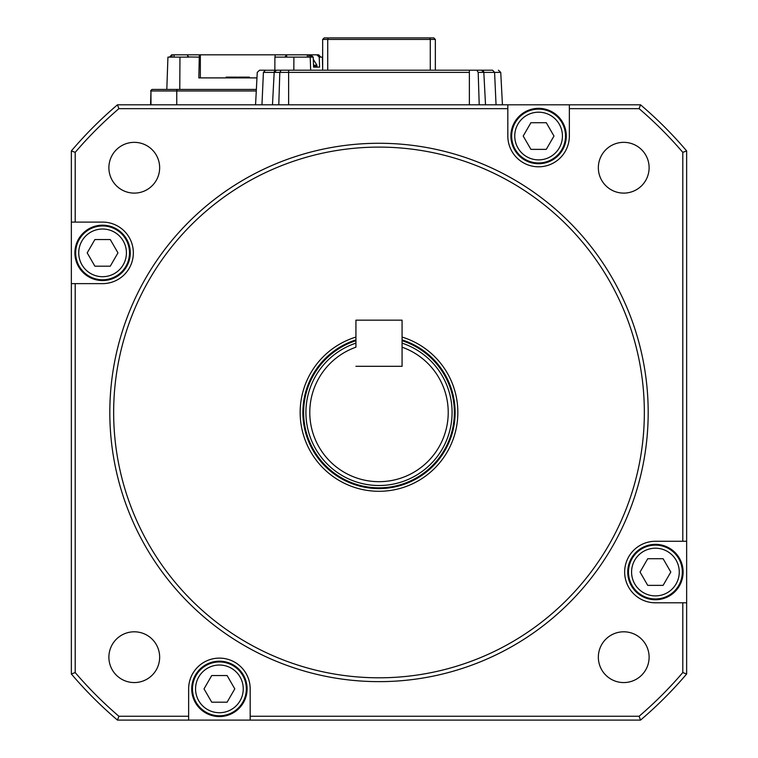 <?xml version="1.0" encoding="UTF-8"?>
<svg xmlns="http://www.w3.org/2000/svg" width="758" height="758" viewBox="0 0 758 758"><rect width="100%" height="100%" fill="white"/><g stroke="black" fill="none" stroke-linecap="round" stroke-linejoin="round"><path stroke-width="1.14" d="M644.347 412.456A265.347 265.347 0 0 0 379 147.109A265.347 265.347 0 0 0 113.653 412.456A265.347 265.347 0 0 0 379 677.804A265.347 265.347 0 0 0 644.347 412.456M109.815 412.456A269.185 269.185 0 0 1 379 143.271A269.185 269.185 0 0 1 648.185 412.456A269.185 269.185 0 0 1 379 681.641A269.185 269.185 0 0 1 109.815 412.456M75.203 283.634L102.586 283.634A30.765 30.765 0 0 0 133.342 252.869A30.765 30.765 0 0 0 102.586 222.103L71.356 222.103L71.356 283.634L75.203 283.634L75.203 672.564A399.94 399.94 0 0 0 118.892 716.253L188.647 716.253L188.647 720.1L117.471 720.1A403.787 403.787 0 0 1 71.356 673.985L71.356 283.634M355.928 337.073A78.832 78.832 0 0 0 379 491.288A78.832 78.832 0 0 0 402.072 337.073M649.113 167.726A25.384 25.384 0 0 1 623.73 193.11A25.384 25.384 0 0 1 598.346 167.726A25.384 25.384 0 0 1 623.73 142.343A25.384 25.384 0 0 1 649.113 167.726M159.654 167.726A25.384 25.384 0 0 1 134.27 193.11A25.384 25.384 0 0 1 108.887 167.726A25.384 25.384 0 0 1 134.27 142.343A25.384 25.384 0 0 1 159.654 167.726M649.113 657.186A25.384 25.384 0 0 1 623.73 682.57A25.384 25.384 0 0 1 598.346 657.186A25.384 25.384 0 0 1 623.73 631.802A25.384 25.384 0 0 1 649.113 657.186M159.654 657.186A25.384 25.384 0 0 1 134.27 682.57A25.384 25.384 0 0 1 108.887 657.186A25.384 25.384 0 0 1 134.27 631.802A25.384 25.384 0 0 1 159.654 657.186M686.644 541.278L682.797 541.278L682.797 152.349A399.94 399.94 0 0 0 639.108 108.659L569.353 108.659L569.353 104.812L640.529 104.812A403.787 403.787 0 0 1 686.644 150.927L686.644 673.985A403.787 403.787 0 0 1 640.529 720.1L188.647 720.1M71.356 222.103L71.356 150.927A403.787 403.787 0 0 1 117.471 104.812L507.822 104.812L507.822 108.659L118.892 108.659A399.94 399.94 0 0 0 75.203 152.349L75.203 222.103M250.178 720.1L250.178 716.253L639.108 716.253L640.529 720.1M682.797 152.349L686.644 150.927M117.471 104.812L118.892 108.659M71.356 673.985L75.203 672.564M250.178 716.253L250.178 688.87A30.765 30.765 0 0 0 219.413 658.115A30.765 30.765 0 0 0 188.647 688.87L188.647 716.253M639.108 716.253A399.94 399.94 0 0 0 682.797 672.564L682.797 602.809L686.644 602.809M682.797 541.278L655.414 541.278A30.765 30.765 0 0 0 624.658 572.044A30.765 30.765 0 0 0 655.414 602.809L682.797 602.809M507.822 108.659L507.822 136.042A30.765 30.765 0 0 0 538.587 166.798A30.765 30.765 0 0 0 569.353 136.042L569.353 108.659M569.353 104.812L507.822 104.812M118.892 716.253L117.471 720.1M71.356 150.927L75.203 152.349M682.797 672.564L686.644 673.985M640.529 104.812L639.108 108.659M126.425 252.869A23.839 23.839 0 0 0 102.586 229.02A23.839 23.839 0 0 0 78.737 252.869A23.839 23.839 0 0 0 102.586 276.708A23.839 23.839 0 0 0 126.425 252.869M75.667 252.869A26.918 26.918 0 0 1 102.586 225.95A26.918 26.918 0 0 1 129.504 252.869A26.918 26.918 0 0 1 102.586 279.787A26.918 26.918 0 0 1 75.667 252.869M87.198 252.869L94.892 239.547L110.27 239.547L117.964 252.869L110.27 266.191L94.892 266.191L87.198 252.869M74.89 252.869A27.686 27.686 0 0 1 102.586 225.183A27.686 27.686 0 0 1 130.272 252.869A27.686 27.686 0 0 1 102.586 280.555A27.686 27.686 0 0 1 74.89 252.869M679.263 572.044A23.839 23.839 0 0 0 655.414 548.205A23.839 23.839 0 0 0 631.575 572.044A23.839 23.839 0 0 0 655.414 595.892A23.839 23.839 0 0 0 679.263 572.044M628.496 572.044A26.918 26.918 0 0 1 655.414 545.125A26.918 26.918 0 0 1 682.333 572.044A26.918 26.918 0 0 1 655.414 598.962A26.918 26.918 0 0 1 628.496 572.044M640.036 572.044L647.73 558.722L663.108 558.722L670.802 572.044L663.108 585.365L647.73 585.365L640.036 572.044M627.728 572.044A27.686 27.686 0 0 1 655.414 544.358A27.686 27.686 0 0 1 683.11 572.044A27.686 27.686 0 0 1 655.414 599.739A27.686 27.686 0 0 1 627.728 572.044M243.252 688.87A23.839 23.839 0 0 0 219.413 665.031A23.839 23.839 0 0 0 195.564 688.87A23.839 23.839 0 0 0 219.413 712.719A23.839 23.839 0 0 0 243.252 688.87M192.494 688.87A26.918 26.918 0 0 1 219.413 661.952A26.918 26.918 0 0 1 246.331 688.87A26.918 26.918 0 0 1 219.413 715.789A26.918 26.918 0 0 1 192.494 688.87M204.025 688.87L211.719 675.549L227.097 675.549L234.791 688.87L227.097 702.192L211.719 702.192L204.025 688.87M191.717 688.87A27.686 27.686 0 0 1 219.413 661.184A27.686 27.686 0 0 1 247.099 688.87A27.686 27.686 0 0 1 219.413 716.566A27.686 27.686 0 0 1 191.717 688.87M562.436 136.042A23.839 23.839 0 0 0 538.587 112.193A23.839 23.839 0 0 0 514.748 136.042A23.839 23.839 0 0 0 538.587 159.881A23.839 23.839 0 0 0 562.436 136.042M511.669 136.042A26.918 26.918 0 0 1 538.587 109.124A26.918 26.918 0 0 1 565.506 136.042A26.918 26.918 0 0 1 538.587 162.961A26.918 26.918 0 0 1 511.669 136.042M523.21 136.042L530.903 122.72L546.281 122.72L553.975 136.042L546.281 149.364L530.903 149.364L523.21 136.042M510.901 136.042A27.686 27.686 0 0 1 538.587 108.347A27.686 27.686 0 0 1 566.283 136.042A27.686 27.686 0 0 1 538.587 163.728A27.686 27.686 0 0 1 510.901 136.042M264.902 70.276L276.481 70.2A2.312 2.312 -90 0 0 274.178 72.389L279.806 72.389L281.19 70.2L481.519 70.2L483.822 72.389A2.312 2.312 -90 0 0 481.519 70.2L492.615 70.2L494.586 72.389L500.744 72.389L502.44 104.812L500.744 72.389L498.442 70.2M482.827 72.389L482.827 70.608L482.827 72.389M329.228 37.9L429.644 37.9L430.279 39.435L435.338 39.435L433.803 37.9L428.772 37.9M324.197 37.9L322.662 39.435L327.721 39.435L328.356 37.9L324.197 37.9M327.721 70.2L327.721 39.435L430.279 39.435L430.279 70.2M435.338 70.2L435.338 39.435M322.662 39.435L322.662 70.2M476.81 70.2L478.194 72.389L483.822 72.389L485.518 104.812L483.822 72.389L494.586 72.389L496.045 104.812M320.179 70.2L302.47 70.2M278.783 104.812L279.806 72.389L288.627 72.389L288.627 70.2L275.173 70.2M482.827 70.2L469.373 70.2L469.373 72.389L288.627 72.389L288.627 104.812M259.558 70.2L257.256 72.389L259.558 70.2L265.385 70.2L263.414 72.389L274.178 72.389L276.481 70.2L281.19 70.2M479.217 104.812L478.194 72.389M261.955 104.812L263.414 72.389M272.482 104.812L274.178 72.389M170.796 57.125L169.498 57.106L171.687 54.822L308.79 54.822L308.857 57.125L311.623 57.125L284.98 57.125L286.581 54.822L286.751 57.125L274.908 57.125L274.841 70.2M199.326 54.822L198.833 77.894L256.971 77.894L249.42 77.894L249.42 77.127L248.832 77.894M239.699 77.894L239.699 77.127L238.069 77.127L238.069 77.894L236.373 77.127L236.098 77.894L236.098 77.127L237.112 77.127M226.13 77.127L226.869 77.127L226.13 77.127L226.13 77.894L200.339 77.894L200.339 54.822M310.856 54.822L316.872 54.822L319.232 57.125L319.582 67.13L313.566 67.13L319.582 67.13L313.566 67.13L313.215 57.125L310.856 54.822L308.79 54.822M316.872 54.822L318.663 54.822L320.833 57.125L322.415 57.125L322.662 69.3M320.833 57.125L319.232 57.125M313.215 57.125L311.623 57.125L309.075 54.822M275.287 54.822L274.908 57.125M274.832 70.892L274.832 72.389M198.947 57.125L188.23 56.964M179.959 57.125L179.779 89.435L166.807 89.435L167.935 57.125L188.884 57.125L187.633 55.827L187.586 57.125M188.022 54.822L187.633 55.827M167.935 57.125L166.807 89.435L164.666 89.435M150.577 104.812L150.965 90.969A1.535 1.516 -90 0 1 152.481 89.435L256.365 89.435M226.869 77.894L226.869 77.127L228.281 77.127L227.542 77.127L227.542 77.894M228.281 77.894L228.281 77.127L236.098 77.127M235.255 77.894L235.255 77.127L234.516 77.127L234.516 77.894M241.726 77.894L241.726 77.127L248.832 77.127M239.699 77.127L241.726 77.127M241.982 77.894L241.982 77.127M248.387 77.894L248.387 77.127M247.866 77.894L247.866 77.127M247.392 77.894L247.392 77.127M246.814 77.894L246.814 77.127M355.928 339.897A76.141 76.141 0 0 0 379 488.597A76.141 76.141 0 0 0 402.072 339.897M448.224 412.456A69.224 69.224 0 0 0 402.072 347.192L402.072 366.313L355.928 366.313L402.072 366.313L402.072 320.16L355.928 320.16L355.928 347.192A69.224 69.224 0 0 0 379 481.681A69.224 69.224 0 0 0 448.224 412.456M355.928 343.128A73.062 73.062 0 0 0 379 485.518A73.062 73.062 0 0 0 402.072 343.128M469.373 104.812L469.373 72.389M310.666 70.2L310.212 57.125M307.331 54.822L307.331 57.125M286.458 57.125L286.439 56.291M293.829 70.2L293.905 57.125M174.046 54.822L174.046 57.125M171.943 57.125L172.038 54.822M177.002 89.435L176.756 90.969L256.28 90.969M152.121 89.435L150.577 90.969L176.756 90.969L176.756 104.812M150.965 90.969L150.965 104.812M234.241 77.894L234.241 77.127M313.537 66.353L317.052 66.353L313.537 66.353M313.537 66.287L317.052 66.287L313.537 66.287M316.797 65.216L313.499 65.216M355.928 340.702A75.374 75.374 0 0 0 379 487.83A75.374 75.374 0 0 0 402.072 340.702M257.256 72.389L255.56 104.812M322.415 57.125L322.662 64.127M316.285 67.13L316.958 65.216L313.291 59.314"/></g></svg>

